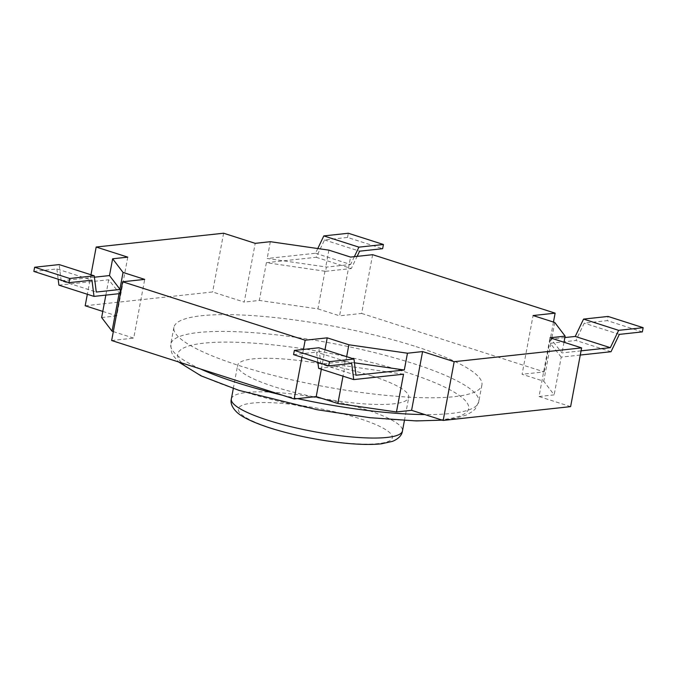<?xml version="1.0" encoding="UTF-8"?>
<svg xmlns="http://www.w3.org/2000/svg" width="677" height="677" viewBox="0 0 677 677"><rect width="100%" height="100%" fill="white"/><g stroke="black" fill="none" stroke-linecap="round" stroke-linejoin="round"><path stroke-width="0.51" stroke-dasharray="3.38 2.54" d="M570.618 406.632L539.027 396.519L550.02 337.772M539.027 396.519L554.15 394.877L543.741 381.219L522.085 374.279L533.078 315.541M580.274 355.053L561.216 357.117L554.15 394.877M581.052 350.855L562.003 352.92L550.993 339.067L550.206 343.264L575.932 340.48L584.234 323.132L607.269 320.636L608.056 316.438M564 342.249L562.003 352.92M346.649 356.669L345.735 361.56L320.89 363.998L318.867 347.766M354.435 362.813L345.735 361.56M355.992 375.236L320.89 363.998M317.775 248.535L315.516 253.249L267.187 258.487L325.772 266.924L326.373 267.119L325.586 271.316L266.399 262.684L316.21 257.285L324.52 239.946L347.546 237.449L382.64 248.687M347.546 237.449L348.333 233.252M303.431 349.442L301.959 357.312M90.98 274.777L87.333 294.267M102.786 311.412L116.766 315.888L127.767 257.142M642.363 331.882L607.269 320.636M58.907 285.161L108.709 279.762L119.719 293.615M113.33 331.595L133.716 338.128L144.709 279.381M111.654 340.514L133.716 338.128M116.766 315.888L101.643 317.53M85.184 305.776L212.62 291.965L244.211 302.086L255.204 243.339M324.985 271.122L317.919 308.89L259.333 300.444L244.211 302.086M317.919 308.89L339.575 315.82L350.568 257.082M372.629 254.687L361.636 313.434L339.575 315.82M361.636 313.434L544.139 371.893L522.085 374.279M416.127 346.649A156.675 30.499 -169.4 0 1 481.906 385.027A156.675 30.499 -169.4 0 1 396.646 396.316A156.675 30.499 -169.4 0 1 239.675 365.758A156.675 30.499 -169.4 0 1 173.896 327.38A156.675 30.499 -169.4 0 1 259.147 316.091A156.675 30.499 -169.4 0 1 416.127 346.649M372.206 376.073A87.045 16.942 -169.4 0 1 408.747 397.391A87.045 16.942 -169.4 0 1 361.383 403.661A87.045 16.942 -169.4 0 1 274.177 386.694A87.045 16.942 -169.4 0 1 237.627 365.368A87.045 16.942 -169.4 0 1 284.992 359.098A87.045 16.942 -169.4 0 1 372.206 376.073M315.516 253.249L350.61 264.495L326.373 267.119M293.573 354.621L316.599 352.125L317.885 362.407M351.702 363.371L316.599 352.125M33.85 271.426L56.876 268.938L91.979 280.176M56.876 268.938L58.163 279.22M324.52 239.946L359.614 251.184M316.21 257.285L351.304 268.532L357.134 256.371M325.586 271.316L351.304 268.532M619.337 334.379L584.234 323.132M94.416 277.206L61.167 280.803L96.269 292.049M61.167 280.803L59.144 264.58M328.912 250.143L325.772 266.924M270.326 241.697L267.187 258.487M266.399 262.684L259.333 300.444M223.613 233.218L212.62 291.965M318.63 368.347L344.348 365.563L344.948 365.758L343.002 376.158M403.534 374.195L344.948 365.758M321.338 369.219L324.985 349.73M554.742 322.472L551.594 339.262M561.216 357.117L550.206 343.264M611.026 351.718L575.932 340.48M553.464 322.066L544.139 371.893M564.88 337.561L550.993 339.067M354.359 256.668L350.61 264.495M108.709 279.762L105.84 295.121M550.816 343.459L543.741 381.219M345.135 361.366L344.348 365.563M239.861 390.409A147.975 28.806 -169.4 0 1 261.508 343.764A147.975 28.806 -169.4 0 1 468.196 409.966A147.975 28.806 -169.4 0 1 239.861 390.409M231.348 398.939A87.045 16.942 -169.4 0 1 320.018 398.296A87.045 16.942 -169.4 0 1 402.46 430.961M200.4 368.94A156.675 30.499 -169.4 0 1 170.756 344.17A156.675 30.499 -169.4 0 1 330.368 343.011A156.675 30.499 -169.4 0 1 478.757 401.808A156.675 30.499 -169.4 0 1 424.826 414.561M297.525 398.609A156.675 30.499 -169.4 0 1 282.148 395.123M271.223 428.118A78.337 15.249 -169.4 0 1 282.681 403.424A78.337 15.249 -169.4 0 1 392.101 438.476A78.337 15.249 -169.4 0 1 271.223 428.118M404.414 420.535L408.747 397.391M233.303 388.513L237.627 365.368M173.896 327.38L170.756 344.17L171.45 352.091L173.041 355.425L178.55 361.941M481.906 385.027L478.757 401.808L475.246 408.942L472.554 411.472L466.199 415.103L454.936 418.386L442.242 420.138"/><path stroke-width="1.02" d="M411.591 410.321L422.583 351.575L454.174 361.696L443.181 420.442L411.591 410.321L396.468 411.963L337.882 403.517L316.218 396.587L321.338 369.219M443.181 420.442L570.618 406.632L581.611 347.893L454.174 361.696M581.611 347.893L550.02 337.772L565.143 336.13L564 342.249M580.274 355.053L611.026 351.718L619.337 334.379L642.363 331.882L643.15 327.685L618.643 330.342L610.332 347.682L581.052 350.855M565.143 336.13L554.742 322.472L533.078 315.541L555.132 313.146L372.629 254.687L350.568 257.082L328.912 250.143L270.326 241.697L255.204 243.339L223.613 233.218L96.176 247.029L127.767 257.142L112.636 258.783L123.045 272.442L144.709 279.381L122.647 281.767L305.158 340.226L327.211 337.84L348.875 344.779L407.461 353.216L422.583 351.575M407.461 353.216L404.313 369.997L354.435 362.813M348.875 344.779L346.649 356.669M94.238 275.818L59.144 264.58L34.637 267.237L33.85 271.426L68.944 282.673L91.979 280.176L94.001 296.399L119.719 293.615L120.506 289.417L96.269 292.049L94.238 275.818L69.731 278.475L68.944 282.673M34.637 267.237L69.731 278.475M404.313 369.997L355.992 375.236L353.961 359.013L318.867 347.766L294.36 350.424L293.573 354.621L328.667 365.859L351.702 363.371L353.724 379.594L403.534 374.195L396.468 411.963M358.92 247.147L323.826 235.909L348.333 233.252L383.427 244.49L358.92 247.147L354.359 256.668M357.134 256.371L359.614 251.184L382.64 248.687L383.427 244.49M122.647 281.767L111.654 340.514L294.165 398.973L316.218 396.587M305.158 340.226L303.431 349.442M301.959 357.312L294.165 398.973M96.176 247.029L90.98 274.777M87.333 294.267L85.184 305.776L102.786 311.412M643.15 327.685L608.056 316.438L583.549 319.095L575.238 336.444L564.88 337.561M119.067 293.683L112.052 331.188L113.33 331.595M123.045 272.442L119.905 289.223L120.506 289.417M105.84 295.121L101.643 317.53L112.052 331.188M58.163 279.22L58.907 285.161L94.001 296.399M353.961 359.013L329.454 361.67L294.36 350.424M329.454 361.67L328.667 365.859M618.643 330.342L583.549 319.095M610.332 347.682L575.238 336.444M353.724 379.594L318.63 368.347L317.885 362.407M324.985 349.73L327.211 337.84M343.002 376.158L337.882 403.517M555.132 313.146L553.464 322.066M112.636 258.783L109.496 275.564L119.905 289.223M109.496 275.564L94.416 277.206M323.826 235.909L317.775 248.535M404.414 420.535L402.46 430.961A87.045 16.942 -169.4 0 1 355.095 437.232A87.045 16.942 -169.4 0 1 267.889 420.256A87.045 16.942 -169.4 0 1 231.348 398.939L233.303 388.513M282.148 395.123A156.675 30.499 -169.4 0 1 236.527 382.547A156.675 30.499 -169.4 0 1 200.4 368.94M424.826 414.561A156.675 30.499 -169.4 0 1 297.525 398.609M178.55 361.941L201.01 375.837L238.778 390.307L317.208 409.737L369.744 417.684L416.372 420.925L442.242 420.138M231.348 398.939C230.298 403.162 232.118 407.571 236.798 412.183C242.146 417.21 253.257 422.49 270.14 428.016C294.089 435.48 319.383 440.575 346.023 443.283C360.57 444.645 372.418 444.806 381.557 443.782L392.592 441.336C398.626 438.738 401.918 435.277 402.46 430.961"/></g></svg>
